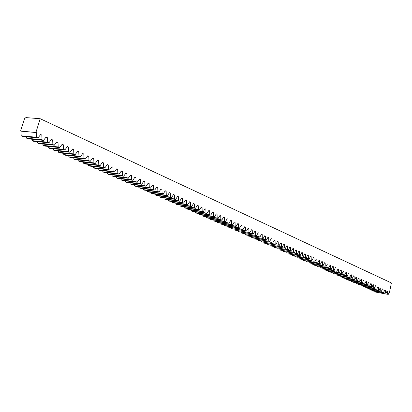 <?xml version="1.0" encoding="UTF-8"?>
<svg xmlns="http://www.w3.org/2000/svg" width="412" height="412" viewBox="0 0 412 412"><rect width="100%" height="100%" fill="white"/><g stroke="black" fill="none" stroke-linecap="round" stroke-linejoin="round"><path stroke-width="0.62" d="M43.487 140.358L42.019 139.704L26.713 138.241L28.186 138.89L43.487 140.358L46.149 137L47.292 137.52L47.468 142.14L32.182 140.657L33.64 141.301L48.92 142.789L47.468 142.14M54.296 145.189L52.86 144.545L37.595 143.041L39.037 143.68L54.296 145.189L56.897 141.857L58.015 142.361L58.19 146.93L42.946 145.405L44.372 146.033L59.611 147.563L58.19 146.93M64.864 149.911L63.463 149.283L48.24 147.743L49.651 148.361L64.864 149.911L67.413 146.605L68.505 147.099L68.675 151.616L53.472 150.05L54.868 150.668L70.066 152.234L68.675 151.616M75.205 154.531L73.83 153.918L58.653 152.337L60.034 152.945L75.205 154.531L77.698 151.25L78.769 151.734L78.934 156.2L63.778 154.598L65.142 155.2L80.288 156.802L78.934 156.2M85.32 159.053L83.976 158.45L68.845 156.833L70.195 157.43L85.32 159.053L87.766 155.793L88.812 156.266L88.966 160.68L73.861 159.047L75.195 159.64L90.3 161.277L88.966 160.68M95.218 163.476L93.905 162.889L78.821 161.236L80.144 161.823L95.218 163.476L97.613 160.242L98.638 160.706L98.792 165.068L83.729 163.404L85.037 163.981L100.09 165.65L98.792 165.068M104.911 167.808L103.623 167.231L88.585 165.547L89.883 166.118L104.911 167.808L107.254 164.594L108.258 165.047L108.407 169.368L93.395 167.669L94.672 168.235L109.68 169.935L108.407 169.368M114.397 172.046L113.135 171.48L98.149 169.77L99.416 170.331L114.397 172.046L116.694 168.858L117.678 169.301L117.822 173.57L102.856 171.845L104.112 172.401L119.068 174.132L117.822 173.57M123.688 176.197L122.452 175.646L107.517 173.905L108.758 174.451L123.688 176.197L125.938 173.03L126.901 173.467L127.04 177.69L112.131 175.939L113.357 176.48L128.261 178.236L127.04 177.69M132.788 180.26L131.577 179.72L116.694 177.953L117.909 178.494L132.788 180.26L134.997 177.119L135.934 177.546L136.073 181.728L121.216 179.951L122.421 180.482L137.268 182.264L136.073 181.728M141.702 184.246L140.518 183.716L125.686 181.924L126.881 182.449L141.702 184.246L143.865 181.125L144.787 181.543L144.921 185.683L130.115 183.876L131.294 184.401L146.095 186.209L144.921 185.683M150.442 188.15L149.278 187.63L134.503 185.812L135.672 186.327L150.442 188.15L152.558 185.05L153.465 185.462L153.594 189.556L138.844 187.728L139.998 188.238L154.742 190.071L153.594 189.556M159.001 191.971L157.863 191.467L143.139 189.628L144.288 190.133L159.001 191.971L161.082 188.897L161.968 189.299L162.091 193.357L147.398 191.503L148.531 192.007L163.219 193.856L162.091 193.357M167.396 195.726L166.278 195.226L151.611 193.367L152.734 193.861L167.396 195.726L169.435 192.672L170.305 193.063L170.424 197.08L155.787 195.206L156.9 195.7L171.531 197.569L170.424 197.08M175.625 199.403L174.528 198.914L159.918 197.034L161.02 197.518L175.625 199.403L177.629 196.37L178.478 196.756L178.597 200.726L164.012 198.836L165.104 199.32L179.678 201.216L178.597 200.726M183.695 203.008L182.624 202.529L168.065 200.629L169.147 201.102L183.695 203.008L185.663 199.995L186.497 200.376L186.61 204.311L172.082 202.4L173.153 202.874L187.671 204.785L186.61 204.311M191.611 206.546L190.56 206.072L176.058 204.156L177.119 204.625L191.611 206.546L193.542 203.554L194.361 203.925L194.469 207.823L180.003 205.897L181.053 206.361L195.515 208.287L194.469 207.823M199.377 210.017L198.342 209.553L183.901 207.617L184.947 208.075L199.377 210.017L201.272 207.045L202.076 207.411L202.184 211.268L187.769 209.322L188.799 209.78L203.204 211.727L202.184 211.268M206.999 213.421L205.985 212.968L191.601 211.016L192.62 211.464L206.999 213.421L208.858 210.47L209.646 210.826L209.749 214.647L195.396 212.69L196.411 213.138L210.753 215.1L209.749 214.647M214.477 216.763L213.483 216.315L199.156 214.348L200.16 214.791L214.477 216.763L216.3 213.833L217.078 214.183L217.175 217.969L202.884 215.996L203.878 216.434L218.164 218.406L217.175 217.969M221.816 220.039L220.842 219.606L206.572 217.624L207.56 218.056L221.816 220.039L223.613 217.134L224.37 217.474L224.468 221.223L210.233 219.236L211.207 219.668L225.436 221.656L224.468 221.223M229.026 223.263L228.063 222.83L213.859 220.837L214.822 221.265L229.026 223.263L230.787 220.374L231.534 220.708L231.626 224.427L217.448 222.423L218.406 222.846L232.579 224.849L231.626 224.427M236.102 226.425L235.159 226.003L221.007 223.994L221.96 224.411L236.102 226.425L237.832 223.551L238.563 223.886L238.656 227.563L224.535 225.549L225.477 225.967L239.588 227.98L238.656 227.563M243.049 229.525L242.122 229.113L228.032 227.094L243.049 229.525L244.749 226.677L245.47 227.002L245.562 230.648L231.498 228.624L246.479 231.06L245.562 230.648M249.873 232.579L234.938 230.143L249.873 232.579L251.547 229.747L252.252 230.066L252.34 233.681L238.342 231.642L253.241 234.083L252.34 233.681M256.578 235.571L241.715 233.135L256.578 235.571L258.221 232.759L258.921 233.074L259.004 236.658L245.063 234.608L245.954 235.005L259.89 237.049L259.004 236.658M263.17 238.517L248.379 236.076L263.17 238.517L264.782 235.726L265.467 236.035L265.549 239.583L251.67 237.523L252.546 237.915L266.42 239.969L265.549 239.583M269.644 241.411L254.93 238.965L269.644 241.411L271.23 238.636L271.905 238.939L271.982 242.457L258.159 240.392L271.982 242.457M276.004 244.254L261.363 241.808L276.004 244.254L277.57 241.494L278.229 241.793L278.306 245.279L264.545 243.209L278.306 245.279M282.261 247.046L267.692 244.599L282.261 247.046L283.796 244.311L284.445 244.599L284.522 248.06L270.818 245.979L284.522 248.06M288.41 249.796L273.918 247.344L288.41 249.796L289.919 247.076L290.558 247.36L290.63 250.79L276.988 248.699L290.63 250.79M294.456 252.494L280.036 250.048L294.456 252.494L295.945 249.79L296.573 250.079L296.64 253.473L283.054 251.382L296.64 253.473M300.399 255.152L286.052 252.7L300.399 255.152L301.867 252.468L302.48 252.747L302.552 256.115L289.028 254.013L302.552 256.115M306.25 257.768L291.974 255.316L306.25 257.768L307.692 255.095L308.3 255.373L308.361 258.71L294.899 256.604L308.361 258.71M312.002 260.338L297.799 257.886L312.002 260.338L313.419 257.685L314.016 257.953L314.083 261.265L300.672 259.153L314.083 261.265M317.662 262.866L303.531 260.415L317.662 262.866L319.058 260.23L319.645 260.497L319.707 263.778L306.358 261.666L319.707 263.778M323.229 265.354L309.17 262.902L323.229 265.354L324.604 262.732L325.181 262.995L325.243 266.255L311.956 264.133L325.243 266.255M328.709 267.8L314.716 265.354L328.709 267.8L330.063 265.199L330.63 265.457L330.692 268.686L317.461 266.564L330.692 268.686M334.101 270.21L320.181 267.764L334.101 270.21L335.435 267.625L335.996 267.877L336.053 271.086L322.879 268.954L336.053 271.086M339.411 272.584L325.557 270.138L339.411 272.584L340.724 270.014L341.275 270.262L341.332 273.439L328.215 271.312L341.332 273.439M344.633 274.917L330.851 272.476L344.633 274.917L345.931 272.363L346.471 272.61L346.528 275.762L333.468 273.63L346.528 275.762M349.778 277.219L336.758 275.082L349.778 277.219L351.055 274.68L351.591 274.917L351.642 278.048L338.643 275.911L351.642 278.048M354.845 279.48L341.883 277.343L354.845 279.48L356.102 276.957L356.627 277.194L356.679 280.299L343.737 278.162L356.679 280.299M359.836 281.71L346.255 279.274L359.836 281.71L361.072 279.202L361.592 279.434L361.643 282.519L348.758 280.376L361.643 282.519M364.749 283.904L351.24 281.473L364.749 283.904L365.969 281.411L366.479 281.643L366.531 284.702L353.702 282.56L366.531 284.702M369.59 286.067L356.143 283.636L369.59 286.067L370.795 283.59L371.294 283.817L371.341 286.85L358.569 284.707L371.341 286.85M374.359 288.199L360.979 285.774L374.359 288.199L375.543 285.737L376.038 285.959L376.084 288.972L363.369 286.824L376.084 288.972M379.055 290.3L365.743 287.875L379.055 290.3L380.224 287.849L380.714 288.07L380.755 291.057L368.096 288.915L380.755 291.057M383.685 292.366L370.44 289.945L383.685 292.366L384.839 289.93L385.318 290.151L385.359 293.117L372.757 290.97L385.359 293.117M388.248 294.405L375.064 291.99L388.248 294.405L389.541 292.057L391.4 282.941L40.216 118.728L25.904 117.595L24.524 118.682L20.6 131.006L36.318 132.566L36.503 137.237L21.182 135.8L22.67 136.454L37.986 137.902L36.503 137.237M37.986 137.902L40.68 134.533L41.833 135.054L42.019 139.704M48.92 142.789L51.551 139.441L52.684 139.951L52.86 144.545M59.611 147.563L62.186 144.246L63.294 144.746L63.463 149.283M70.066 152.234L72.584 148.938L73.666 149.427L73.83 153.918M80.288 156.802L82.76 153.532L83.816 154.011L83.976 158.45M90.3 161.277L92.715 158.028L93.751 158.496L93.905 162.889M100.09 165.65L102.459 162.431L103.474 162.884L103.623 167.231M109.68 169.935L111.997 166.736L112.991 167.184L113.135 171.48M119.068 174.132L121.339 170.954L122.312 171.392L122.452 175.646M128.261 178.236L130.491 175.085L131.443 175.517L131.577 179.72M137.268 182.264L139.452 179.132L140.384 179.555L140.518 183.716M146.095 186.209L148.238 183.098L149.149 183.51L149.278 187.63M154.742 190.071L156.843 186.986L157.739 187.388L157.863 191.467M163.219 193.856L165.279 190.792L166.16 191.189L166.278 195.226M171.531 197.569L173.55 194.531L174.41 194.917L174.528 198.914M179.678 201.216L181.661 198.193L182.506 198.574L182.624 202.529M187.671 204.785L189.618 201.782L190.447 202.158L190.56 206.072M195.515 208.287L197.425 205.31L198.239 205.676L198.342 209.553M203.204 211.727L205.083 208.766L205.882 209.126L205.985 212.968M210.753 215.1L212.597 212.159L213.38 212.515L213.483 216.315M218.164 218.406L219.972 215.491L220.739 215.837L220.842 219.606M225.436 221.656L227.213 218.762L227.97 219.102L228.063 222.83M232.579 224.849L234.325 221.97L235.067 222.305L235.159 226.003M239.588 227.98L241.308 225.122L242.035 225.452L242.122 229.113M246.479 231.06L248.163 228.217L248.879 228.542L248.966 232.172M253.241 234.083L254.899 231.261L255.6 231.58L255.687 235.175M259.89 237.049L261.517 234.248L262.207 234.562L262.29 238.126M266.42 239.969L268.021 237.183L268.701 237.492L268.779 241.025M272.837 242.838L274.413 240.072L275.077 240.371L275.159 243.873M279.145 245.655L280.696 242.91L281.35 243.204L281.427 246.675M285.346 248.426L286.87 245.696L287.514 245.99L287.591 249.43M291.444 251.15L292.942 248.441L293.576 248.724L293.648 252.139M297.438 253.828L298.916 251.135L299.539 251.418L299.606 254.801M303.335 256.465L304.787 253.787L305.4 254.065L305.467 257.418M309.134 259.055L310.566 256.398L311.168 256.666L311.235 259.993M314.84 261.605L316.251 258.963L316.843 259.23L316.905 262.526M320.454 264.113L321.844 261.486L322.426 261.749L322.488 265.024M325.98 266.585L327.344 263.974L327.916 264.231L327.978 267.476M331.413 269.01L332.757 266.415L333.323 266.672L333.38 269.891M336.764 271.4L338.087 268.825L338.643 269.072L338.7 272.265M342.032 273.753L343.335 271.194L343.886 271.441L343.938 274.608M347.218 276.071L348.501 273.527L349.041 273.769L349.093 276.91M352.322 278.352L353.589 275.824L354.119 276.061L354.171 279.182M357.348 280.598L358.6 278.085L359.12 278.321L359.171 281.411M362.303 282.812L363.533 280.309L364.043 280.541L364.095 283.616M367.18 284.991L368.39 282.503L368.9 282.735L368.946 285.779M371.984 287.138L373.179 284.666L373.679 284.893L373.72 287.916M376.717 289.255L377.892 286.798L378.386 287.02L378.427 290.017M381.378 291.336L382.542 288.894L383.026 289.111L383.067 292.093M385.972 293.39L387.12 290.96L387.594 291.176L387.641 294.132M35.926 132.386L40.216 118.728M375.064 291.99L375.059 291.531M372.757 290.97L372.752 290.506M370.44 289.945L370.429 289.482M368.096 288.915L368.091 288.441M365.743 287.875L365.738 287.401M363.369 286.824L363.363 286.35M360.979 285.774L360.974 285.289M358.569 284.707L358.564 284.223M356.143 283.636L356.138 283.147M353.702 282.56L353.692 282.06M351.24 281.473L351.23 280.974M348.758 280.376L348.748 279.872M346.255 279.274L346.25 278.764M343.737 278.162L343.732 277.647M341.203 277.039L341.193 276.524M338.643 275.911L338.633 275.391M336.068 274.773L336.058 274.248M333.468 273.63L333.463 273.094M330.851 272.476L330.841 271.935M328.215 271.312L328.204 270.766M325.557 270.138L325.547 269.587M322.879 268.954L322.869 268.403M320.181 267.764L320.17 267.203M317.461 266.564L317.451 265.998M314.716 265.354L314.706 264.782M311.956 264.133L311.941 263.556M309.17 262.902L309.154 262.32M306.358 261.666L306.348 261.074M303.531 260.415L303.515 259.823M300.672 259.153L300.662 258.556M297.799 257.886L297.783 257.279M294.899 256.604L294.884 255.991M291.974 255.316L291.959 254.698M289.028 254.013L289.013 253.39M286.052 252.7L286.041 252.072M283.054 251.382L283.044 250.743M280.036 250.048L280.021 249.404M276.988 248.699L276.972 248.05M273.918 247.344L273.903 246.685M270.818 245.979L270.802 245.315M267.692 244.599L267.676 243.93M264.545 243.209L264.525 242.529M261.363 241.808L261.347 241.118M258.159 240.392L258.144 239.696M254.93 238.965L254.91 238.265M251.67 237.523L251.65 236.818M248.379 236.076L248.364 235.36M245.063 234.608L245.042 233.887M241.715 233.135L241.7 232.399M238.342 231.642L238.321 230.905M234.938 230.143L234.917 229.391M231.498 228.624L231.482 227.867M228.032 227.094L228.016 226.327M224.535 225.549L224.519 224.777M221.007 223.994L220.987 223.211M217.448 222.423L217.428 221.63M213.859 220.837L213.833 220.034M210.233 219.236L210.208 218.427M206.572 217.624L206.551 216.805M202.884 215.996L202.858 215.162M199.156 214.348L199.135 213.509M195.396 212.69L195.37 211.84M191.601 211.016L191.575 210.156M187.769 209.322L187.743 208.451M183.901 207.617L183.876 206.736M180.003 205.897L179.972 205.001M176.058 204.156L176.032 203.25M172.082 202.4L172.056 201.483M168.065 200.629L168.039 199.702M164.012 198.836L163.981 197.899M159.918 197.034L159.887 196.081M155.787 195.206L155.757 194.243M151.611 193.367L151.58 192.389M147.398 191.503L147.367 190.519M143.139 189.628L143.108 188.624M138.844 187.728L138.808 186.713M134.503 185.812L134.467 184.787M130.115 183.876L130.084 182.835M125.686 181.924L125.65 180.868M121.216 179.951L121.18 178.88M116.694 177.953L116.658 176.872M112.131 175.939L112.09 174.843M107.517 173.905L107.48 172.793M102.856 171.845L102.82 170.717M98.149 169.77L98.108 168.626M93.395 167.669L93.354 166.51M88.585 165.547L88.544 164.373M83.729 163.404L83.688 162.21M78.821 161.236L78.774 160.026M73.861 159.047L73.815 157.817M68.845 156.833L68.799 155.587M63.778 154.598L63.731 153.331M58.653 152.337L58.607 151.055M53.472 150.05L53.426 148.747M48.24 147.743L48.189 146.42M42.946 145.405L42.894 144.061M37.595 143.041L37.544 141.677M32.182 140.657L32.131 139.271M26.713 138.241L26.656 136.83M21.182 135.8L20.991 131.181L20.6 131.006M387.594 291.176L387.059 291.088M385.318 290.151L384.777 290.058M383.026 289.111L382.48 289.023M380.714 288.07L380.163 287.978M378.386 287.02L377.83 286.927M376.038 285.959L375.481 285.866M373.679 284.893L373.112 284.8M371.294 283.817L370.728 283.724M368.9 282.735L368.323 282.637M366.479 281.643L365.902 281.545M364.043 280.541L363.466 280.448M361.592 279.434L361.005 279.341M359.12 278.321L358.528 278.224M356.627 277.194L356.035 277.096M354.119 276.061L353.517 275.963M351.591 274.917L350.983 274.819M349.041 273.769L348.428 273.671M346.471 272.61L345.853 272.507M343.886 271.441L343.263 271.338M341.275 270.262L340.647 270.159M338.643 269.072L338.015 268.974M335.996 267.877L335.358 267.774M333.323 266.672L332.68 266.569M330.63 265.457L329.981 265.354M327.916 264.231L327.262 264.128M325.181 262.995L324.522 262.892M322.426 261.749L321.757 261.646M319.645 260.497L318.97 260.389M316.843 259.23L316.164 259.122M314.016 257.953L313.331 257.845M311.168 256.666L310.478 256.563M308.3 255.373L307.599 255.265M305.4 254.065L304.7 253.957M302.48 252.747L301.775 252.638M299.539 251.418L298.824 251.31M296.573 250.079L295.847 249.966M293.576 248.724L292.85 248.616M290.558 247.36L289.821 247.252M287.514 245.99L286.773 245.876M284.445 244.599L283.698 244.491M281.35 243.204L280.593 243.09M278.229 241.793L277.461 241.679M275.077 240.371L274.304 240.258M271.905 238.939L271.122 238.821M268.701 237.492L267.913 237.374M265.467 236.035L264.674 235.916M262.207 234.562L261.404 234.443M258.921 233.074L258.108 232.96M255.6 231.58L254.781 231.462M252.252 230.066L251.428 229.948M248.879 228.542L248.045 228.423M245.47 227.002L244.625 226.883M242.035 225.452L241.18 225.333M238.563 223.886L237.703 223.762M235.067 222.305L234.196 222.181M231.534 220.708L230.653 220.59M227.97 219.102L227.079 218.978M224.37 217.474L223.474 217.356M220.739 215.837L219.833 215.713M217.078 214.183L216.161 214.06M213.38 212.515L212.453 212.386M209.646 210.826L208.709 210.702M205.882 209.126L204.934 209.002M202.076 207.411L201.118 207.282M198.239 205.676L197.271 205.547M194.361 203.925L193.382 203.796M190.447 202.158L189.458 202.029M186.497 200.376L185.498 200.247M182.506 198.574L181.496 198.445M178.478 196.756L177.459 196.627M174.41 194.917L173.38 194.788M170.305 193.063L169.26 192.934M166.16 191.189L165.099 191.06M161.968 189.299L160.901 189.17M157.739 187.388L156.658 187.259M153.465 185.462L152.373 185.328M149.149 183.51L148.042 183.376M144.787 181.543L143.67 181.409M140.384 179.555L139.251 179.421M135.934 177.546L134.791 177.412M131.443 175.517L130.28 175.383M126.901 173.467L125.727 173.328M122.312 171.392L121.123 171.258M117.678 169.301L116.472 169.167M112.991 167.184L111.77 167.051M108.258 165.047L107.022 164.913M103.474 162.884L102.222 162.75M98.638 160.706L97.371 160.567M93.751 158.496L92.468 158.363M88.812 156.266L87.514 156.133M83.816 154.011L82.503 153.877M78.769 151.734L77.435 151.595M73.666 149.427L72.316 149.293M68.505 147.099L67.141 146.96M63.294 144.746L61.903 144.607M58.015 142.361L56.609 142.228M52.684 139.951L51.258 139.817M47.292 137.52L45.845 137.381M41.833 135.054L40.371 134.92M36.318 132.566L20.991 131.181"/></g></svg>
